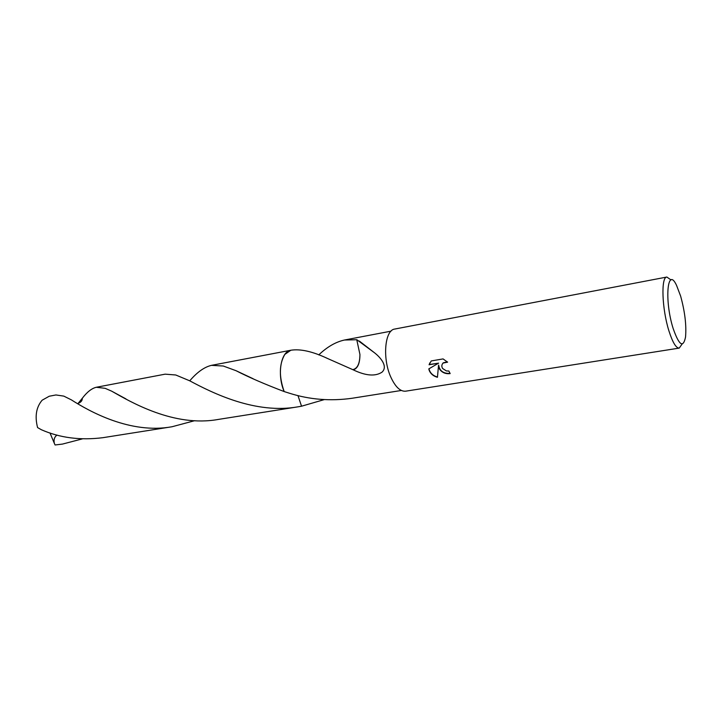 <?xml version="1.0" encoding="UTF-8"?>
<svg xmlns="http://www.w3.org/2000/svg" width="722" height="722" viewBox="0 0 722 722"><rect width="100%" height="100%" fill="white"/><g stroke="black" fill="none" stroke-linecap="round" stroke-linejoin="round"><path stroke-width="1.08" d="M439.445 369.032L438.543 365.305L437.442 377.29C433.543 376.207 430.835 374.014 429.319 370.711L428.805 368.879L438.624 363.148L429.076 364.763L431.242 360.946L443.073 358.915L447.613 362.164L443.109 363.058C441.593 364.664 441.431 366.478 442.622 368.5L446.431 370.955L448.822 371.018L450.167 373.572C445.627 374.149 442.054 372.642 439.445 369.032M682.164 343.97L679.231 348.103C676.054 348.166 672.624 342.436 668.933 330.902C661.939 308.953 660.856 276.932 666.848 277.04L671.009 279.937M679.231 348.103L405.62 391.189C400.295 391.64 395.367 386.947 390.819 377.11C382.218 358.419 384.808 329.891 394.79 329.042L666.848 277.04M673.121 328.402C664.186 300.235 667.39 265.687 676.523 285.298L680.629 296.092C684.898 311.651 686.541 325.306 685.539 337.057C683.22 348.338 679.077 345.45 673.121 328.402M318.763 354.899C327.174 346.867 335.757 341.912 344.511 340.017L356.858 339.728L374.754 352.977C380.936 357.877 388.075 366.541 382.028 372.155C375.314 376.613 365.711 375.846 353.22 369.835L327.553 358.491C312.635 351.47 300.406 348.717 290.867 350.233L290.858 350.233C280.813 351.343 276.833 374.691 284.188 391.577L289.576 393.273C309.585 399.609 330.333 401.288 351.822 398.3L401.351 390.467M450.059 373.373C443.389 373.707 439.59 370.946 438.66 365.079L438.543 365.305M442.333 364.041L443.227 362.832L447.27 361.821M429.888 362.832L429.202 364.538L438.624 363.148M428.949 368.798C429.978 372.922 432.812 375.666 437.442 377.028M353.22 369.835C357.67 368.572 359.908 363.446 359.935 354.448L359.935 354.448C359.845 363.319 357.589 368.355 353.166 369.538M356.785 339.818L359.935 354.466M324.232 399.618L301.543 406.206L297.96 395.566M189.751 380.819C197.115 372.182 204.353 367.029 211.465 365.35L223.279 366.018L236.058 370.711C248.675 377.209 264.712 384.158 284.179 391.568L284.179 391.568C276.824 374.691 280.813 351.334 290.858 350.233L284.838 354.403C279.125 364.159 278.909 376.541 284.179 391.568L284.188 391.577M301.543 406.206L298.033 406.82C255.759 414.392 213.053 393.31 189.696 380.801L175.744 374.989L165.167 374.158L96.306 387.272L105.132 388.319L111.657 391.162C130.709 402.001 174.101 427.514 218.423 419.41L298.033 406.82M82.263 438.913L62.462 444.084L55.08 444.978L54.331 443.335M62.462 444.084L55.08 444.978M78.075 403.454L82.317 398.246C87.1 391.983 91.766 388.328 96.306 387.272M63.807 396.116L55.946 394.961L49.231 396.234L42.138 400.205C36.217 407.199 34.692 416.323 37.58 427.577L41.389 429.743C59.899 437.884 80.422 440.528 102.948 437.676L171.998 426.756C130.285 434.364 89.203 411.26 71.37 399.871L63.807 396.116M194.678 420.691L171.998 426.756M49.989 432.956L54.331 443.326C53.545 439.698 54.439 436.945 57.002 435.068M344.511 340.017L391.017 331.163M359.348 341.064L374.754 352.977M111.657 391.162L125.926 398.887M77.687 403.526C80.81 402.488 82.353 400.728 82.317 398.246M211.465 365.35L290.858 350.233M236.058 370.711L253.115 378.725"/></g></svg>
